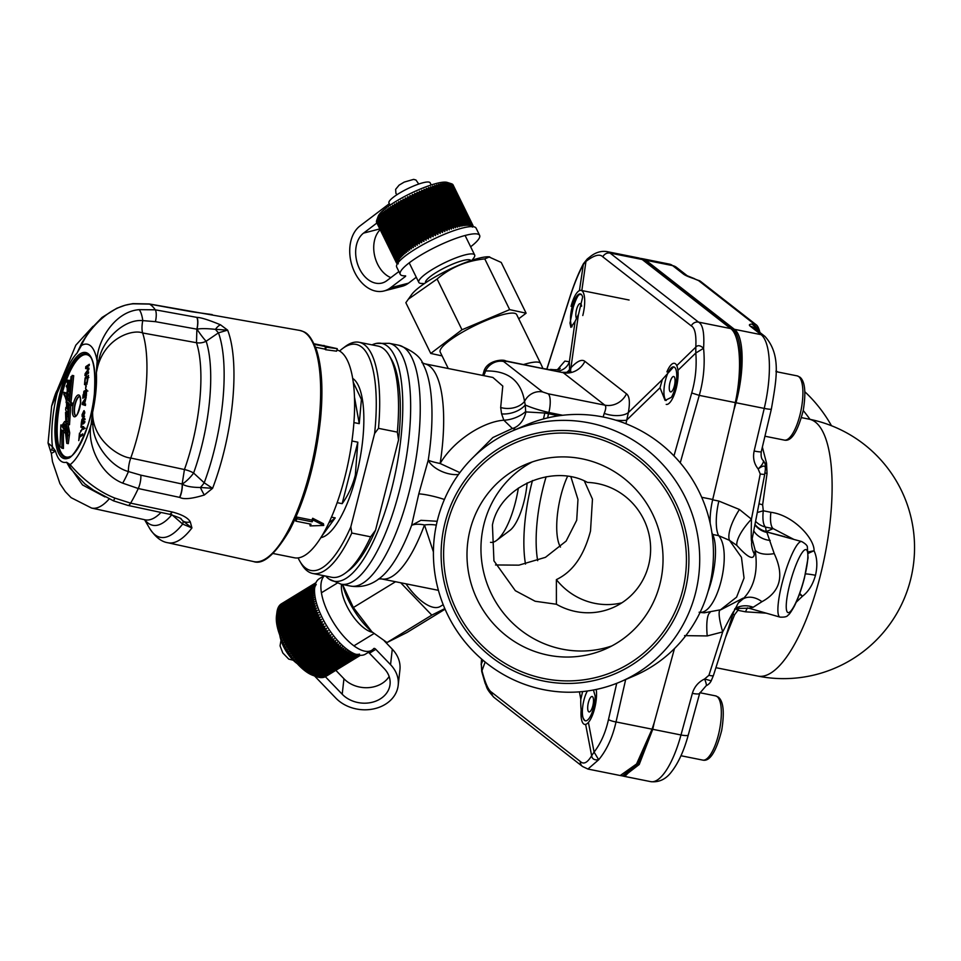 <?xml version="1.0" encoding="UTF-8"?>
<svg xmlns="http://www.w3.org/2000/svg" width="961" height="961" viewBox="0 0 961 961"><rect width="100%" height="100%" fill="white"/><g stroke="black" fill="none" stroke-linecap="round" stroke-linejoin="round"><path stroke-width="1.44" d="M700.617 281.417L693.842 278.63L698.203 280.312L753.652 323.593A6.547 6.126 -52 0 1 756.079 324.71A6.547 6.126 -52 0 1 756.091 324.71L700.629 281.429A6.547 6.126 128 0 0 700.617 281.417A6.547 6.126 128 0 0 698.203 280.312M758.337 331.245A10.475 9.178 -91.7 0 0 752.091 324.097L753.652 323.593M764.98 472.86A20.962 11.136 -173.8 0 0 767.046 473.545L762.638 504.789L763.286 510.771A20.962 6.727 -78.7 0 0 765.581 527.096L766.229 531.805L784.657 536.682M764.728 463.034A20.962 10.931 168.6 0 0 766.542 463.226L767.046 473.545M762.361 447.081L766.542 463.226M755.574 521.342A20.962 20.71 -177.9 0 0 765.581 527.096L773.161 528.61A20.962 6.727 101.3 0 1 770.866 512.297C793.293 515.132 814.544 538.568 814.063 550.761C817.186 557.572 817.667 565.753 815.481 575.291C812.838 584.684 808.501 591.652 802.471 596.228L796.225 602.211M766.193 613.154L745.508 611.821L737.916 610.307L734.624 614.692L725.615 637.155M757.292 512.477A20.962 1.345 161.7 0 0 763.286 510.771L770.866 512.297M752.151 538.905L755.214 550.365L754.301 553.992C753.652 560.527 747.826 557.656 736.823 545.404L729.459 540.322L718.636 535.649C733.147 552.143 716.93 615.761 699.115 612.229M762.938 460.259A10.475 3.339 140 0 1 763.118 460.427A10.475 3.339 140 0 1 758.157 468.932L760.235 474.001L751.442 519.168C751.009 539.998 751.298 546.232 752.319 537.836L751.598 542.929A32.746 26.608 -178.8 0 0 751.598 542.929A32.746 26.608 -178.8 0 0 754.301 553.992M754.962 524.442A20.962 20.613 159.7 0 0 766.289 531.577L773.161 528.61L793.474 539.205M808.165 551.962A20.962 1.958 171.3 0 1 814.063 550.761A20.962 3.219 160.1 0 0 808.225 553.392M754.89 524.814A20.962 20.385 162.2 0 0 766.902 532.454L766.361 531.877A20.962 20.625 157.1 0 1 754.938 524.574A20.962 20.589 158.7 0 0 766.229 531.805A20.962 12.085 -81.4 0 0 766.361 531.877L801.69 541.56C805.738 543.866 807.636 545.824 807.384 547.446L808.057 557.933L804.489 577.813C801.558 589.129 798.123 598.691 794.182 606.487C790.927 612.181 788.861 615.064 787.972 615.16C787.275 616.674 784.632 617.334 780.044 617.118A39.305 7.436 106 0 1 782.134 583.111A39.305 7.436 -74 0 1 801.69 541.56M799.72 593.454L802.471 596.228A20.962 3.856 37.6 0 0 799.396 594.342M747.49 607.845A20.962 6.727 -78.7 0 0 745.508 611.821M766.902 532.454L774.206 553.596A20.962 11.076 165.6 0 1 755.214 550.365C758.253 571.615 754.109 587.868 742.793 599.135L738.252 603.027A32.746 30.944 -142 0 1 738.252 603.015A32.746 30.944 -142 0 1 743.033 598.186L742.793 599.135A20.962 15.22 -129.4 0 1 761.953 601.682L753.16 607.28L748.871 608.193L780.044 617.118M738.216 603.076A32.746 30.944 -142 0 1 738.252 603.027L733.579 612.085L713.422 675.511A6.547 1.213 17.6 0 1 708.93 675.283L704.605 678.995L711.212 680.82M735.97 608.902A20.962 6.535 -131.2 0 1 737.916 610.307A20.962 6.727 -78.7 0 1 739.021 607.929M750.253 326.199L761.1 334.668A10.475 9.802 128 0 1 764.98 336.446L754.133 327.977A10.475 9.802 128 0 0 750.253 326.199A20.962 3.159 14.3 0 1 752.091 324.097L759.67 331.473C758.673 327.869 757.484 325.611 756.091 324.71M831.481 425.735A138.072 133.975 -113.4 0 0 804.922 391.836M777.845 372.003A138.072 133.975 -113.4 0 0 776.007 370.994M809.979 419.332A138.072 133.975 -113.4 0 0 803.24 410.551M669.517 264.143L676.52 267.398A10.475 9.802 128 0 0 672.628 265.62A65.504 21.034 101.3 0 0 669.517 264.143L642.765 258.773L645.9 260.251L734.372 329.311C744.018 335.906 744.787 370.357 735.994 402.743A32.746 2.763 -163.8 0 1 735.645 402.647C743.622 370.081 742.108 335.545 732.498 328.986C742.108 335.557 743.622 370.093 735.645 402.647L712.642 499.816L718.852 501.065A32.746 10.523 -78.7 0 0 718.636 535.649L712.69 534.46M642.765 258.773L640.482 258.389L644.026 259.938L732.498 328.986L644.026 259.938L639.089 258.041L606.787 251.566C601.202 250.797 595.868 252.347 590.775 256.227L587.291 258.953L583.039 264.996C578.222 274.137 573.789 285.057 569.753 297.778L547.037 368.736M764.98 336.446C781.665 354.981 776.32 379.907 771.371 409.062L761.28 451.67A10.475 1.069 -166.7 0 1 754.145 451.021C752.703 457.844 754.049 463.815 758.157 468.932C763.298 465.16 765.689 465.196 765.34 469.028M736.823 545.404A32.746 10.703 -45.3 0 1 751.442 519.168L739.441 509.486L718.852 501.065M711.152 680.941A10.475 10.475 0 0 1 706.191 685.71A10.475 1.454 65.3 0 0 704.605 678.995C698.443 681.974 694.359 686.755 692.364 693.361L680.989 734.973A10.475 2.09 15.3 0 0 688.304 734.925C684.004 750.673 678.382 762.998 671.439 771.899C665.841 779.311 658.91 782.566 650.657 781.629A65.504 21.034 -78.7 0 0 680.989 734.973L652.747 729.303L654.249 722.504L652.063 729.171L636.566 763.971L620.241 775.527L622.512 775.911L638.128 763.839L652.399 729.255L674.466 648.567L652.399 729.255L639.81 761.088L625.539 775.683M625.671 679.535L616.025 721.939L652.063 729.171A32.746 5.97 -161.8 0 0 652.399 729.255A32.746 7.063 -167.6 0 0 652.747 729.303L639.221 764.5L623.917 776.272L621.671 775.743M684.556 635.629L707.212 635.942L722.708 631.906C732.414 613.01 735.814 607.076 732.883 614.091M739.441 509.486A32.746 11.015 -56.8 0 0 729.471 540.322L741.46 557.332L744.042 578.054L736.594 597.153L720.161 610.043M751.946 539.95L764.752 474.157A6.547 0.757 -169 0 1 760.235 474.001M764.728 474.061A6.547 0.757 -169 0 1 764.752 474.157L765.533 468.091A10.475 10.475 0 0 0 763.118 460.427C761.388 458.877 760.776 455.958 761.28 451.67M721.026 609.682L743.033 598.186M774.206 553.596C784.56 575.651 780.464 591.688 761.953 601.682M708.93 675.283L722.708 631.906A32.746 5.562 70.1 0 1 719.921 610.139M692.364 693.361A10.475 2.09 15.3 0 0 699.68 693.313L688.304 734.925M707.212 635.942A32.746 7.544 80.6 0 1 710.023 612.613M700.076 612.409L704.233 612.818L721.014 609.682M592.793 705.939A7.856 2.523 -78.7 0 0 592.144 696.509A7.856 2.523 -78.7 0 0 588.396 702.503A7.856 2.523 -78.7 0 0 589.045 711.921A7.856 2.523 -78.7 0 0 592.793 705.939M674.358 385.938A7.856 2.523 -78.7 0 0 673.709 376.508A7.856 2.523 -78.7 0 0 669.961 382.502A7.856 2.523 -78.7 0 0 670.61 391.92A7.856 2.523 -78.7 0 0 674.358 385.938M581.597 306.259A7.856 2.523 -78.7 0 0 580.288 303.604A7.856 2.523 -78.7 0 0 576.552 309.598A7.856 2.523 -78.7 0 0 576.48 318.427M710.215 523.541A32.746 10.523 -78.7 0 1 712.726 499.492L735.645 402.647A32.746 3.868 10.5 0 1 735.297 402.599C742.445 369.889 740.27 335.149 730.648 328.566L642.188 259.506L639.089 258.041M711.921 532.79A32.746 10.523 -78.7 0 0 712.509 534.088A41.263 13.25 101.3 0 1 708.041 591.556M620.241 775.527L587.928 769.052L598.691 759.743L594.09 752.091L591.64 755.742L585.633 724.378M616.722 683.319L608.481 719.537A6.547 1.393 -167.2 0 0 616.025 721.939C612.505 737.483 606.727 750.085 598.691 759.743C594.475 760.355 592.12 759.022 591.64 755.742C587.375 762.83 583.591 764.716 580.276 761.436A6.547 6.126 128 0 0 582.51 766.482M608.481 719.537C605.61 732.534 600.805 743.394 594.09 752.091L588.408 722.42M585.501 720.822L584.901 720.546C581.885 717.411 580.516 710.383 580.78 699.44L582.618 691.572M485.161 662.033L481.713 671.451L481.317 664.075L481.797 670.009C485.113 683.031 488.452 690.491 491.816 692.388A6.547 6.126 128 0 0 494.038 697.422M593.442 690.01L595.183 696.112A17.286 5.55 101.3 0 1 593.61 707.62A17.286 5.55 101.3 0 1 584.552 720.414A17.286 5.55 101.3 0 1 583.94 700.076A17.286 5.55 101.3 0 1 587.375 691.007M482.951 660.207L481.317 664.075L481.665 659.102M676.784 365.6L695.788 347.161L695.812 353.011L703.572 348.29C704.533 333.131 702.851 324.41 698.515 322.115L730.648 328.566A32.746 30.62 -52 0 1 732.498 328.986A32.746 30.62 128 0 1 734.372 329.311L761.1 334.668A65.504 21.034 101.3 0 1 764.235 408.401L754.145 451.021M691.295 325.899L602.835 256.851A6.547 6.126 -52 0 1 610.055 253.067L698.515 322.115A6.547 6.126 -52 0 0 691.295 325.899C694.935 327.857 696.425 334.945 695.788 347.161C697.686 344.903 700.281 345.275 703.572 348.29C705.11 364.111 703.668 379.811 699.26 395.379L680.244 462.818M677.925 370.357L695.812 353.011C696.845 366.658 695.476 379.967 691.716 392.965L673.973 455.898M625.971 423.741L628.35 412.581C630.164 402.431 629.551 396.172 626.488 393.818L584.889 361.336C581.849 358.946 577.201 361.084 570.93 367.763L569.26 371.979M666.225 400.497A17.286 5.55 101.3 0 1 665.505 380.075A17.286 5.55 101.3 0 1 674.562 367.282A17.286 5.55 101.3 0 1 675.175 387.631A17.286 5.55 101.3 0 1 671.331 397.373L665.096 400.437L660.027 387.739L662.345 379.451L673.613 366.874M709.206 587.303A136.57 132.51 66.6 0 1 634.44 675.751L620.71 681.673A136.57 132.51 -113.4 0 0 695.476 593.225A136.57 132.51 66.6 0 0 652.603 454.517A136.57 132.51 66.6 0 0 512.405 430.936L526.135 425.002A136.57 132.51 66.6 0 1 666.333 448.583A136.57 132.51 66.6 0 1 709.206 587.303M512.405 430.936A136.57 132.51 66.6 0 0 437.651 519.384A136.57 132.51 -113.4 0 0 480.524 658.093A136.57 132.51 -113.4 0 0 620.71 681.673M516.009 429.387L512.381 428.474L492.873 437.531L473.365 457.148M436.318 525.114A20.962 10.571 177.5 0 0 424.474 524.958L433.411 551.914M558.821 415.777L544.851 413.026L525.895 411.921A19.652 14.535 -76.7 0 1 512.381 428.474L503.84 420.209C483.395 421.603 453.808 440.258 440.138 463.502L459.851 472.62M525.895 411.921L525.679 411.512A19.652 9.79 -19.7 0 1 503.84 420.209L501.606 413.903L500.681 407.524L502.783 386.07L492.909 377.469L424.546 363.763A109.71 35.233 101.3 0 1 440.138 463.502A20.962 2.715 -171.2 0 1 428.234 460.199L418.792 493.858L411.632 525.319L420.918 520.309L437.183 521.282M569.753 297.778A6.547 1.213 -162.2 0 1 569.717 297.526C574.197 283.627 578.774 272.335 583.459 263.686L579.423 290.63M602.835 256.851C599.796 253.62 594.162 255.145 585.946 261.428L581.813 290.702M694.635 278.738A10.475 4.276 108.2 0 0 694.563 278.714L687.211 275.747A10.475 9.802 128 0 0 683.475 274.077L672.628 265.62L645.9 260.251A32.746 30.62 128 0 0 644.026 259.938A32.746 30.62 -52 0 0 642.188 259.506L610.055 253.067L606.787 251.566M572.023 326.764A17.286 5.55 101.3 0 1 572.083 307.172A17.286 5.55 101.3 0 1 582.654 297.021L578.606 314.079L575.074 321.442L570.87 327.365L569.993 323.04L573.224 307.4C575.219 301.081 577.093 296.865 578.846 294.739L581.297 294.354M662.213 379.739L628.35 412.581A19.652 9.97 11.4 0 1 604.217 413.398C606.019 408.978 606.223 406.239 604.841 405.158L563.23 372.688L505.774 360.952C503.348 358.97 486.29 360.267 483.731 372.111L482.734 375.427L483.731 372.099M603.136 417.002L604.217 413.398M525.679 411.512L525.247 404.965C530.904 407.572 538.785 410.083 548.875 412.509L548.539 413.71A19.652 6.307 -78.7 0 0 547.686 417.879M458.505 474.482A20.962 10.823 21.2 0 1 428.234 460.199A116.257 37.335 -78.7 0 0 423.296 364.7C421.038 357.156 412.894 350.669 398.851 345.251A122.804 39.449 -78.7 0 1 409.05 492.464A122.804 39.449 101.3 0 1 350.561 586.078C365.697 588.432 375.547 581.681 380.616 577.549A116.257 37.335 101.3 0 0 411.632 525.319A20.962 8.745 20.3 0 1 424.474 524.958A109.71 35.233 101.3 0 1 381.397 578.894L438.408 590.33M372.039 344.879A121.278 38.957 101.3 0 1 376.195 343.437A121.278 38.957 101.3 0 1 391.74 488.753A121.278 38.957 101.3 0 1 328.962 579.015A121.278 38.957 101.3 0 1 325.683 576.071M495.516 564.96L518.928 565.152L545.464 557.332L566.137 541.079L576.708 520.237L577.969 499.48L570.918 476.92M584.348 480.993L592.469 499.179L590.51 531.013C582.09 562.786 567.627 574.113 556.383 579.627L556.407 604.253L535.145 601.25L515.324 590.691L493.942 560.852L492.428 525.006C500.068 485.413 554.113 463.646 587.459 482.422A65.504 63.558 -113.4 0 1 602.763 484.837A65.504 63.558 66.6 0 1 650.405 543.614A65.504 63.558 66.6 0 1 612.734 607.712A65.504 63.558 66.6 0 1 570.774 610.331A65.504 63.558 -113.4 0 1 556.407 604.253M556.383 579.627A65.504 63.558 -113.4 0 0 589.754 602.127A65.504 63.558 66.6 0 0 621.887 602.811M544.443 368.712L549.512 369.709M557.512 369.601L564.864 361.084L569.38 361.756L569.573 369.757A13.754 10.331 -178.9 0 1 566.93 372.496M557.116 371.246A13.754 13.142 159.7 0 0 569.38 361.756L575.074 321.442M578.462 314.379L570.93 367.763A19.652 12.481 -138.5 0 1 569.861 371.775M501.606 413.903A19.652 11.808 -15 0 0 525.247 404.965L524.562 401.422C521.018 380.652 508.009 370.49 485.521 370.958L483.767 372.592A19.652 17.154 -151.3 0 1 482.866 375.451M584.889 361.336A19.652 18.367 -52 0 1 563.23 372.688L506.555 361.324L503.576 361.468A16.373 15.304 128 0 0 485.521 370.958A19.652 16.253 -123.5 0 1 483.623 375.607M503.576 361.468L542.617 391.944A16.373 15.304 128 0 0 524.562 401.422A19.652 14.487 0.1 0 1 500.681 407.524M566.401 372.544A13.754 10.367 -179.1 0 0 569.597 369.396M560.467 547.073A45.852 14.727 101.3 0 1 560.9 495.564A45.852 14.727 -78.7 0 1 567.543 476.368M611.749 645.972A100.545 97.554 66.6 0 1 554.437 647.258A100.545 97.554 -113.4 0 1 481.677 560.924A100.545 97.554 -113.4 0 1 532.25 461.941M589.561 460.655A100.545 97.554 -113.4 0 0 525.15 464.68A100.545 97.554 -113.4 0 0 467.322 563.062A100.545 97.554 -113.4 0 0 540.466 653.288A100.545 97.554 -113.4 0 0 604.889 649.276A100.545 97.554 -113.4 0 0 662.706 550.881A100.545 97.554 -113.4 0 0 589.561 460.655M447.478 523.313A124.51 120.81 -113.4 0 0 534.616 676.256A124.51 120.81 -113.4 0 0 682.55 590.643A124.51 120.81 66.6 0 0 595.424 437.699A124.51 120.81 66.6 0 0 447.478 523.313M571.062 306.367A20.962 6.727 101.3 0 1 581.045 290.39A20.962 6.727 101.3 0 1 582.786 315.52M666.898 371.895A20.962 6.727 101.3 0 1 674.454 363.306A20.962 6.727 101.3 0 1 676.196 388.424A20.962 6.727 -78.7 0 1 666.213 404.401M596.24 689.457A20.962 6.727 101.3 0 1 594.631 708.425A20.962 6.727 -78.7 0 1 584.648 724.402L585.669 724.606M581.153 709.735A20.962 6.727 -78.7 0 0 584.648 724.402M596.048 435.249A127.068 123.296 -113.4 0 0 514.628 440.318A127.068 123.296 -113.4 0 0 441.543 564.672A127.068 123.296 -113.4 0 0 533.992 678.694A127.068 123.296 -113.4 0 0 615.4 673.625A127.068 123.296 -113.4 0 0 688.484 549.272A127.068 123.296 -113.4 0 0 596.048 435.249M339.593 351.029A115.272 37.023 101.3 0 1 342.5 348.603A115.272 37.023 101.3 0 1 374.61 433.519L350.813 526.88A115.272 37.023 -78.7 0 1 299.856 561.26L301.526 564.107A117.903 37.863 -78.7 0 0 312.745 573.477A117.903 37.863 -78.7 0 0 351.798 533.031L350.813 526.88M298.114 557.897A115.272 37.023 -78.7 0 0 299.856 561.26M352.723 378.418A81.877 26.295 101.3 0 1 356.387 475.263A81.877 26.295 -78.7 0 1 320.782 537.679M337.119 502.651L342.164 503.66C348.17 495.383 352.567 485.846 355.342 475.058L357.828 442.18L351.954 441.003M353.936 422.588L359.246 423.645L361.408 399.464L353.312 382.37M359.246 423.645L354.525 397.373M321.382 536.718L335.221 517.883L331.437 517.126M527.145 482.878A39.305 12.625 101.3 0 1 523.901 501.954A39.305 12.625 -78.7 0 1 509.835 530.46L496.645 540.382A52.399 16.83 -78.7 0 0 515.396 502.375A52.399 16.83 101.3 0 0 518.363 488.044M490.53 542.328A52.399 16.83 -78.7 0 0 496.645 540.382M342.5 348.603L345.143 346.621A117.903 37.863 101.3 0 1 359.102 342.284L377.961 346.068A117.903 37.863 101.3 0 1 389.181 355.45L391.259 359.006A114.623 36.818 101.3 0 1 398.551 439.898L375.523 530.256A114.623 36.818 101.3 0 1 348.867 570.45L345.564 572.936A117.903 37.863 101.3 0 1 331.605 577.261L312.745 573.477M351.798 533.031L370.658 536.815L375.523 530.256M374.61 433.519L378.49 428.342L397.337 432.126L398.551 439.898M370.658 536.815A117.903 37.863 101.3 0 1 345.564 572.936M389.181 355.45A117.903 37.863 101.3 0 1 397.337 432.126M359.102 342.284A117.903 37.863 101.3 0 1 378.49 428.342M342.164 503.66L357.828 442.18M328.746 523.048L335.221 517.883M273.116 553.512L294.39 557.776A106.106 34.079 -78.7 0 0 346.897 468.716A106.106 34.079 -78.7 0 0 341.155 352.086A106.106 34.079 101.3 0 0 336.927 349.9M323.833 345.72L337.239 348.663L336.602 351.173L325.563 349.708L326.199 347.197A108.725 34.92 101.3 0 0 325.527 346.597L314.367 344.362M315.568 347.233L324.89 349.107A106.106 34.079 101.3 0 1 325.563 349.708M323.749 525.451L323.425 523.709L312.697 518.267A106.106 34.079 101.3 0 1 311.844 520.081L296.637 517.03A106.106 34.079 101.3 0 1 295.483 519.384L295.796 521.138L311.004 524.189A108.725 34.92 101.3 0 1 310.139 525.919L323.749 525.451L313.01 520.009A108.725 34.92 101.3 0 1 312.157 521.823L296.949 518.784A108.725 34.92 101.3 0 1 295.796 521.138M309.922 523.973A106.106 34.079 101.3 0 1 309.814 524.165L310.139 525.919M324.89 349.107L325.527 346.597M337.239 348.663L326.199 347.197M323.905 345.407A108.725 34.92 101.3 0 1 324.614 345.888L314.091 343.774M296.637 517.03L296.949 518.784M311.844 520.081L312.157 521.823M312.697 518.267L313.01 520.009M190.746 311.508A10.475 3.424 100.2 0 1 190.855 311.52A10.475 3.424 100.2 0 1 191.263 311.676L212.213 314.607M87.535 333.575L76.976 353.192L81.817 342.885A10.475 7.388 31 0 0 81.493 345.455C86.202 332.77 107.8 305.658 133.351 303.808A10.475 1.97 82.3 0 0 132.906 303.628L149.171 303.94L299.856 330.44A117.867 37.851 -78.7 0 1 319.34 417.711A117.867 37.851 -78.7 0 1 253.512 561.56L167.755 542.725A116.245 37.335 -78.7 0 0 191.924 527.949L190.302 521.895C188.056 517.847 182.025 514.543 172.211 511.985L130.636 503.144L114.876 498.098C90.418 488.5 73.288 468.427 70.165 464.607L66.597 462.265L82.55 484.957L104.989 496.921M92.857 424.077A10.475 2.042 -172.5 0 0 91.103 424.462L92.604 412.413L92.857 424.077C92.412 442.024 109.698 466.433 128.414 471.563L140.823 475.154L182.146 484.02L184.44 469.545A98.25 31.557 -78.7 0 0 196.5 342.717A13.106 10.799 -18.2 0 0 206.147 341.239L218.459 332.83L227.637 330.14L220.525 324.83C208.897 319.989 201.029 317.502 196.921 317.382L155.262 309.814L139.177 309.658C113.71 311.604 96.448 343.077 97.121 361.18L96.376 372.724C102.118 337.948 132.954 328.842 142.648 332.974A97.241 31.232 101.3 0 1 130.756 458.037L184.44 469.545A13.106 5.201 -160.2 0 1 193.605 473.016M84.964 483.96L69.913 468.067A10.475 9.862 -60 0 1 70.165 464.607A62.573 20.097 101.3 0 0 91.103 424.462C87.019 442.108 98.322 473.317 122.672 483.143L138.264 488.524L179.587 497.378A10.475 3.243 102.1 0 0 182.146 484.02L182.266 484.044A10.475 3.183 101.6 0 1 179.803 497.426C183.779 499.624 191.96 498.807 204.345 494.987L212.597 488.32A116.245 37.335 -78.7 0 0 232.67 400.845A116.245 37.335 101.3 0 0 227.637 330.14L215.456 329.347A10.475 4.312 -62.3 0 1 220.525 324.83M171.875 514.7L182.662 524.069L191.924 527.949L182.95 520.946A10.475 7.868 -35.4 0 0 190.302 521.895M193.605 473.028A102.082 32.782 101.3 0 0 206.147 341.239A13.106 1.441 54.9 0 1 196.993 329.191C200.573 328.398 206.723 328.446 215.456 329.347A13.106 1.466 55.2 0 0 218.459 332.83A112.413 36.11 101.3 0 1 204.2 482.794A13.106 3.46 133.6 0 1 200.405 487.491C191.659 487.419 185.605 486.266 182.266 484.044A13.106 3.508 133.8 0 0 193.605 473.028L204.2 482.794L212.597 488.32L200.405 487.491A10.475 1.574 64 0 0 204.345 494.987M209.066 314.127A10.475 9.454 95.7 0 1 210.051 314.283M190.65 311.484A10.475 3.327 100.3 0 1 191.047 311.64L191.263 311.676M133.351 303.808L149.568 304.096L191.047 311.64M69.913 468.067L66.597 462.265C61.564 463.418 57.864 459.694 55.486 451.093L52.459 446.793L48.05 443.045L51.642 406.083L62.093 381.721L57.84 388.857A10.475 5.862 24.6 0 0 57.78 390.923A62.573 20.097 101.3 0 0 52.459 446.793A10.475 9.43 -33.2 0 0 52.026 450.06L50.14 449.796L51.341 453.424L55.486 451.093L52.026 450.06M57.84 388.857L62.093 381.721A57.948 18.607 -78.7 0 1 76.976 353.192L81.493 345.455A62.573 20.097 101.3 0 1 97.121 361.18A10.475 4.012 -176.7 0 1 98.947 360.111L96.376 372.724C96.977 384.712 95.716 397.938 92.604 412.413C92.34 441.003 120.666 457.496 130.756 458.037A13.106 4.048 102.1 0 0 128.414 471.563A10.475 1.009 116.8 0 1 122.672 483.143M65.564 429.747L63.955 427.501L65.42 424.354M67.702 436.294L67.618 435.081M67.714 432.81L67.51 430.636M83.871 423.152L81.889 422.912L82.874 419.248L83.547 419.26L83.295 422.011L81.337 422.792L81.144 424.978L84.724 422.588L84.844 421.362L83.583 422.203L83.919 418.167L82.982 418.035L81.913 419.489L81.337 422.792M82.874 419.248L84.136 419.368M83.343 412.233L82.994 415.873L82.442 414.503L83.703 412.305M83.919 416.065L82.478 415.608M84.196 403.692L82.802 403.32L84.472 400.893L84.616 403.776L86.202 397.109L82.346 402.887L82.202 404.449L85.409 405.506L85.553 404.028L84.616 403.788M85.997 394.863L84.844 395.632L85.853 390.707L86.418 394.947M85.853 390.707L86.766 391.043M83.367 396.629L84.28 392.172L84.388 395.944L83.367 396.629L84.796 396.917M84.28 392.172L85.121 392.773M86.958 377.084L87.163 379.391L87.583 378.117L86.946 382.034L85.841 383.571L84.904 383.427L85.337 378.766L86.394 377.277L88.028 377.577M86.73 383.751L84.904 383.427M63.438 430.324L63.426 448.487L61.912 448.186L61.924 430.023L65.576 433.519L66.777 443.357L68.135 431.957L66.201 423.284L67.174 411.56L67.847 412.269L67.991 410.263L66.537 406.275L67.714 407.524L67.847 402.359L68.868 403.404L67.979 424.438L69.324 403.92L70.621 405.35L70.85 402.863L69.516 401.698L72.183 375.403L71.378 378.045L71.018 376.592L68.976 401.109L66.79 398.971L66.898 396.917L67.75 398.407L67.474 387.427L68.591 390.634L68.988 385.745L68.147 386.07L67.919 381.757L69.216 384.941L69.456 380.304L67.919 381.061C66.513 380.628 66.417 380.916 67.63 381.913L67.246 386.514C65.961 385.938 65.937 386.322 67.162 387.643L67.27 390.911L68.784 391.223M66.201 423.284L67.738 423.501M68.075 424.45L69.709 432.967L68.303 443.658L66.777 443.357M68.243 407.62L68.555 408.509M70.85 404.221L69.504 424.738L67.979 424.438M70.621 405.35L72.147 405.65L72.363 403.176L69.516 401.698M72.183 375.403L73.709 375.703L71.03 402.01M69.048 400.004L68.351 398.527M69.444 390.803L69.624 392.304M69.636 385.025L69.66 385.878M67.63 391.247C66.333 392.52 66.345 392.977 67.678 392.641L68.087 396.148L66.862 393.782L68.375 394.082L68.627 395.019M66.862 393.782L66.417 398.539L63.678 392.28L65.204 392.593L66.693 394.49M63.678 392.28L66.309 400.473L66.129 402.575L66.609 403.043L66.765 400.965L67.787 405.001L66.597 403.704L66.573 408.257L65.853 407.464L65.636 409.746L67.474 414.335L65.552 412.449L67.39 413.11M79.463 433.159L78.754 440.618L79.499 437.255L82.586 435.189L82.706 433.867L79.631 435.922L79.883 433.243M84.244 428.017L83.643 426.732L81.048 425.915L80.928 427.189L82.802 427.609L80.46 432.102L83.319 427.861L83.703 429.327L84.244 428.017M83.319 427.861L84.232 428.15M83.919 418.167L82.982 418.035L83.955 418.239M83.847 410.767L82.045 414.744L82.19 416.774L83.114 416.99L84.76 413.026L84.148 410.659L84.364 413.278L83.391 415.657L83.847 410.767M83.139 416.966L82.19 416.774L83.114 416.99M83.126 394.635L82.79 398.25L86.322 395.896L86.646 389.625L85.997 389.373L84.952 391.668L84.34 390.887L83.835 391.559L83.547 394.719M85.301 391.74L84.796 390.983M85.865 385.661L85.577 388.737L86.298 385.745M88.508 375.391L87.787 376.34L86.526 375.943L85.085 378.057L84.496 384.568L85.745 384.88L87.175 382.778L88.508 375.391M85.817 384.832L84.496 384.568L85.745 384.88M85.613 368.543L88.328 369.144L85.121 373.697L84.94 375.607L88.472 373.24L88.604 371.919L85.721 373.841L88.844 369.42L88.965 368.087L86.322 367.522L89.205 365.6L89.325 364.279L85.793 366.634L85.613 368.543L88.856 369.228M75.871 415.717A9.826 3.159 101.3 0 1 74.526 408.545A9.826 3.159 101.3 0 1 79.715 396.533M66.645 419.272L66.153 415.584L66.645 419.272M65.552 412.449L65.889 422.708L64.579 421.531L61.672 426.035L60.867 424.942L59.99 446.445L61.912 448.186M68.555 393.89L67.042 393.59L67.678 392.641M67.246 386.514C65.961 385.938 65.937 386.322 67.162 387.643L68.087 387.98M67.919 381.061C66.513 380.628 66.417 380.916 67.63 381.913C66.417 380.916 66.513 380.628 67.919 381.061M65.684 397.734L63.762 394.214L65.6 397.794M68.423 387.295L68.82 389.241L68.327 387.223M68.712 381.589L69.372 383.679L68.808 381.517M62.429 427.189L64.615 423.885L65.792 424.75L65.54 431.525L62.429 427.189L63.955 427.501M66.081 434.096C67.342 434.792 67.33 434.18 66.033 432.258L66.153 425.303L67.594 431.321L66.91 439.405L66.081 434.096L68.543 435.273M61.888 425.146L60.867 424.942M67.606 403.248L66.609 403.043M69.36 391.968L67.847 391.656M68.303 399.283L66.79 398.971M71.775 376.748L71.018 376.592M72.363 403.176L70.85 402.863M68.087 416.569L67.27 416.401M67.823 421.579L66.441 421.302M67.546 432.57L66.033 432.258M79.631 435.922L81.06 436.21M82.85 426.492L82.754 427.561L84.256 427.885L82.802 427.609M83.163 423.164L83.379 423.921M84.808 418.407L83.739 419.849M83.871 415.104L84.015 417.146M84.124 403.68L84.015 404.809L85.433 405.278M86.25 395.92L84.844 395.632M88.136 376.472L87.523 377.192M87.547 367.787L87.439 368.904M80.592 430.792L81.253 430.924M80.928 427.189L82.754 427.561M83.403 427.873L84.244 428.041M81.253 423.753L82.574 424.017M81.553 423.561L82.874 423.825M83.583 422.203L84.736 422.444M83.391 415.657L84.051 415.801M84.027 411.873L84.796 412.029M82.202 404.449L84.015 404.809M82.346 402.887L82.994 403.019M84.388 395.944L85.829 396.22M85.121 373.697L87.163 374.129M85.793 366.634L87.223 366.922M169.34 514.219A10.475 3.303 -77.6 0 0 169.4 514.231A10.475 3.303 -77.6 0 0 172.211 511.985M167.755 542.725C161.304 541.74 155.274 536.971 149.64 528.382A112.413 36.11 101.3 0 0 182.662 524.069A13.106 4.084 130.2 0 0 182.95 520.946L181.016 519.036C182.302 518.868 178.434 517.27 169.4 514.231L169.268 514.207A10.475 3.231 -78 0 0 171.995 511.937M84.676 483.731L93.541 490.182L113.494 500.849L114.876 498.098M196.921 317.382A10.475 3.243 -79.5 0 1 196.993 329.191L196.873 329.167A10.475 3.339 -79.7 0 0 196.705 317.334M139.177 309.658A10.475 2.943 -99.5 0 1 142.769 320.614A13.106 4.168 100.2 0 0 142.648 332.974L196.5 342.717L196.873 329.167L155.418 321.659L142.769 320.614C123.741 318.788 102.07 340.53 98.947 360.123M81.817 342.885L90.875 328.986L102.058 317.43L116.774 308.277L125.182 305.226L132.906 303.628M372.58 632.302A31.112 12.865 58.5 0 1 349.456 610.836A31.112 12.865 -121.5 0 1 341.563 584.276M371.799 631.641L353.36 607.532L342.536 584.468A45.852 18.956 -121.5 0 0 352.747 608.229A45.852 18.956 58.5 0 0 371.799 631.641A45.852 18.956 58.5 0 0 372.123 631.918M372.496 632.23L386.995 642.537L406.887 632.542L445.063 609.19M353.36 607.532L395.536 581.729M400.713 582.774L431.801 615.124L444.811 608.589M386.995 642.537L431.801 615.124M405.974 583.82A42.572 17.598 58.5 0 0 440.282 606.451L443.189 604.673M351.486 654.633L351.678 652.975L350.741 654.333A42.572 17.598 58.5 0 1 349.96 653.973L350.188 652.303L349.203 653.6A42.572 17.598 58.5 0 1 348.399 653.18L348.663 651.486L347.618 652.735A42.572 17.598 58.5 0 1 346.801 652.231L347.101 650.549L346.008 651.726A42.572 17.598 58.5 0 1 345.167 651.162L345.504 649.468L344.362 650.585A42.572 17.598 58.5 0 1 343.521 649.96L343.894 648.267L342.705 649.324A42.572 17.598 58.5 0 1 341.852 648.639L342.26 646.945L341.023 647.942A42.572 17.598 58.5 0 1 340.17 647.185L340.626 645.516L339.341 646.441A42.572 17.598 58.5 0 1 338.488 645.624L338.981 643.966L337.659 644.819A42.572 17.598 58.5 0 1 336.806 643.966L337.347 642.32L335.978 643.101A42.572 17.598 58.5 0 1 335.125 642.188L335.725 640.579L334.32 641.287A42.572 17.598 58.5 0 1 333.467 640.326L334.116 638.741L332.674 639.389A42.572 17.598 58.5 0 1 331.833 638.38L332.542 636.831L331.052 637.395A42.572 17.598 58.5 0 1 330.236 636.35L330.98 634.837L329.467 635.329A42.572 17.598 58.5 0 1 328.662 634.26L329.467 632.782L327.917 633.203A42.572 17.598 58.5 0 1 327.136 632.098L327.989 630.656L326.404 631.017A42.572 17.598 58.5 0 1 325.659 629.875L326.56 628.494L324.95 628.77A42.572 17.598 58.5 0 1 324.229 627.617L325.19 626.284L323.557 626.5A42.572 17.598 58.5 0 1 322.872 625.323L323.869 624.037L322.223 624.182L286.606 645.972L287.255 647.101A42.572 17.598 58.5 0 0 287.94 648.279L288.624 649.396A42.572 17.598 58.5 0 0 289.345 650.561L290.042 651.666A42.572 17.598 58.5 0 0 290.799 652.795L291.531 653.876A42.572 17.598 58.5 0 0 292.3 654.994L293.057 656.039A42.572 17.598 58.5 0 0 293.85 657.12L294.619 658.141A42.572 17.598 58.5 0 0 295.435 659.186L296.228 660.171A42.572 17.598 58.5 0 0 297.057 661.168L297.862 662.117A42.572 17.598 58.5 0 0 298.703 663.078L299.52 663.979A42.572 17.598 58.5 0 0 300.373 664.892L301.189 665.745A42.572 17.598 58.5 0 0 302.042 666.61L302.871 667.414A42.572 17.598 58.5 0 0 303.724 668.219L304.553 668.976A42.572 17.598 58.5 0 0 305.418 669.721L306.235 670.418A42.572 17.598 58.5 0 0 307.088 671.114L307.904 671.751A42.572 17.598 58.5 0 0 308.745 672.376L309.562 672.952A42.572 17.598 58.5 0 0 310.391 673.517L311.184 674.021A42.572 17.598 58.5 0 0 312.013 674.514L312.781 674.958A42.572 17.598 58.5 0 0 313.586 675.391L314.355 675.763A42.572 17.598 58.5 0 0 315.136 676.112L315.869 676.424A42.572 17.598 58.5 0 0 316.577 676.688A42.572 17.598 58.5 0 0 316.625 676.7L352.243 654.922A42.572 17.598 58.5 0 1 351.486 654.633L315.869 676.424M323.869 624.037L286.486 646.909M315.965 582.678L281.357 603.856A42.572 17.598 58.5 0 0 280.888 604.169L280.864 604.265M315.953 582.714L280.888 604.169M315.869 582.895A42.572 17.598 58.5 0 0 315.652 583.111L279.975 605.094M315.905 582.822L280.456 604.505A42.572 17.598 58.5 0 0 280.035 604.889M279.279 605.754A42.572 17.598 58.5 0 1 279.651 605.298L315.268 583.519A42.572 17.598 58.5 0 0 314.896 583.976L279.207 606.067M278.618 606.751A42.572 17.598 58.5 0 1 278.942 606.235L314.559 584.444A42.572 17.598 58.5 0 0 314.235 584.973L278.534 607.172M278.053 607.893A42.572 17.598 58.5 0 1 278.33 607.292L313.947 585.513A42.572 17.598 58.5 0 0 313.67 586.102L277.957 608.397M277.597 609.142A42.572 17.598 58.5 0 1 277.813 608.493L313.43 586.703A42.572 17.598 58.5 0 0 313.202 587.363L277.597 609.142L277.309 610.836M277.236 610.523A42.572 17.598 58.5 0 1 277.405 609.803L313.022 588.024A42.572 17.598 58.5 0 0 312.842 588.745L277.236 610.523L276.984 612.205M276.552 615.292A39.305 16.241 58.5 0 0 276.492 615.689L276.984 611.965A42.572 17.598 58.5 0 1 277.092 611.244L312.709 589.465A42.572 17.598 58.5 0 0 312.589 590.234L276.972 612.025L276.756 613.695L276.888 612.794A42.572 17.598 58.5 0 0 276.828 613.635L276.792 614.463A42.572 17.598 58.5 0 0 276.78 615.34L276.804 616.217A42.572 17.598 58.5 0 0 276.84 617.154L276.912 618.079A42.572 17.598 58.5 0 0 277.008 619.064L277.128 620.025A42.572 17.598 58.5 0 0 277.285 621.046L277.453 622.043A42.572 17.598 58.5 0 0 277.657 623.1L277.885 624.145A42.572 17.598 58.5 0 0 278.137 625.239L278.402 626.296A42.572 17.598 58.5 0 0 278.714 627.425L279.038 628.506A42.572 17.598 58.5 0 0 279.387 629.659L279.759 630.764A42.572 17.598 58.5 0 0 280.168 631.942L280.576 633.059A42.572 17.598 58.5 0 0 281.032 634.248L281.489 635.389A42.572 17.598 58.5 0 0 281.981 636.578L282.486 637.732A42.572 17.598 58.5 0 0 283.027 638.933L283.555 640.086A42.572 17.598 58.5 0 0 284.144 641.287L284.72 642.441A42.572 17.598 58.5 0 0 285.333 643.63L285.946 644.783A42.572 17.598 58.5 0 0 286.606 645.972M276.888 612.794L312.505 591.015A42.572 17.598 58.5 0 0 312.445 591.844L276.828 613.635M276.792 614.463L312.409 592.673A42.572 17.598 58.5 0 0 312.397 593.562L276.78 615.34M276.804 616.217L312.409 594.439A42.572 17.598 58.5 0 0 312.457 595.376L276.84 617.154M276.912 618.079L312.529 596.288A42.572 17.598 58.5 0 0 312.625 597.274L277.008 619.064M277.128 620.025L312.745 598.235A42.572 17.598 58.5 0 0 312.902 599.256L277.285 621.046M277.453 622.043L313.07 600.265A42.572 17.598 58.5 0 0 313.274 601.322L277.657 623.1M277.885 624.145L313.49 602.355A42.572 17.598 58.5 0 0 313.754 603.448L278.137 625.239M278.402 626.296L314.019 604.517A42.572 17.598 58.5 0 0 314.331 605.634L278.714 627.425M279.038 628.506L314.643 606.727A42.572 17.598 58.5 0 0 315.004 607.869L279.387 629.659M279.759 630.764L315.376 608.986A42.572 17.598 58.5 0 0 315.773 610.151L280.168 631.942M280.576 633.059L316.193 611.28A42.572 17.598 58.5 0 0 316.637 612.457L281.032 634.248M281.489 635.389L317.094 613.598A42.572 17.598 58.5 0 0 317.598 614.8L281.981 636.578M282.486 637.732L318.091 615.941A42.572 17.598 58.5 0 0 318.632 617.142L283.027 638.933M283.555 640.086L319.172 618.295A42.572 17.598 58.5 0 0 319.749 619.497L284.144 641.287M284.72 642.441L320.325 620.65A42.572 17.598 58.5 0 0 320.95 621.851L285.333 643.63M285.946 644.783L321.563 622.992A42.572 17.598 58.5 0 0 322.223 624.182M322.872 625.323L287.255 647.101M323.557 626.5L287.94 648.279M324.229 627.617L288.624 649.396M324.95 628.77L289.345 650.561M325.659 629.875L290.042 651.666M326.404 631.017L290.799 652.795M327.136 632.098L291.531 653.876M327.917 633.203L292.3 654.994M328.662 634.26L293.057 656.039M329.467 635.329L293.85 657.12M330.236 636.35L294.619 658.141M331.052 637.395L295.435 659.186M331.833 638.38L296.228 660.171M332.674 639.389L297.057 661.168M333.467 640.326L297.862 662.117M334.32 641.287L298.703 663.078M335.125 642.188L299.52 663.979M335.978 643.101L300.373 664.892M336.806 643.966L301.189 665.745M337.659 644.819L302.042 666.61M338.488 645.624L302.871 667.414M339.341 646.441L303.724 668.219M340.17 647.185L304.553 668.976M341.023 647.942L305.418 669.721M341.852 648.639L306.235 670.418M342.705 649.324L307.088 671.114M343.521 649.96L307.904 671.751M344.362 650.585L308.745 672.376M345.167 651.162L309.562 672.952M346.008 651.726L310.391 673.517M346.801 652.231L311.184 674.021M347.618 652.735L312.013 674.514M348.399 653.18L312.781 674.958M349.203 653.6L313.586 675.391M349.96 653.973L314.355 675.763M350.741 654.333L315.136 676.112M352.963 655.15A42.572 17.598 58.5 0 0 353.684 655.366L318.079 677.145A42.572 17.598 58.5 0 1 317.346 676.94L352.963 655.15L353.131 653.516L352.243 654.922M354.381 655.522A42.572 17.598 58.5 0 0 355.077 655.666L319.46 677.445A42.572 17.598 58.5 0 1 318.764 677.313L354.381 655.522L354.525 653.912L353.684 655.366M355.738 655.75A42.572 17.598 58.5 0 0 356.399 655.81L320.794 677.601A42.572 17.598 58.5 0 1 320.121 677.541L355.738 655.75L355.858 654.165L355.077 655.666M357.024 655.834A42.572 17.598 58.5 0 0 357.66 655.81L322.043 677.601A42.572 17.598 58.5 0 1 321.418 677.613L357.024 655.834L357.132 654.285L356.399 655.81M358.249 655.762A42.572 17.598 58.5 0 0 358.849 655.666L323.232 677.457A42.572 17.598 58.5 0 1 322.632 677.553L358.249 655.762L358.345 654.249L357.66 655.81M359.402 655.546A42.572 17.598 58.5 0 0 359.955 655.378L324.337 677.169A42.572 17.598 58.5 0 1 323.785 677.337L359.402 655.546L359.474 654.069L358.849 655.666M360.267 655.306L324.854 676.964A42.572 17.598 58.5 0 0 325.371 676.724L360.375 655.318L325.839 676.46M314.559 584.444L316.265 584.576L314.896 583.976M313.947 585.513L315.64 585.585L314.235 584.973M313.43 586.703L315.112 586.715L313.67 586.102M313.022 588.024L314.691 587.964L313.202 587.363M312.709 589.465L314.367 589.333L312.842 588.745M312.505 591.015L314.139 590.823L312.589 590.234M318.475 677.037L320.121 677.541M317.142 676.784L318.764 677.313M315.749 676.388L317.346 676.94M276.492 615.689A39.305 16.241 58.5 0 0 276.444 616.097A39.305 16.241 58.5 0 0 287.375 650.489A39.305 16.241 58.5 0 0 313.034 675.427L316.577 676.688M312.409 592.673L314.019 592.42L312.445 591.844M312.409 594.439L314.007 594.102L312.397 593.562M312.529 596.288L314.091 595.892L312.457 595.376M312.745 598.235L314.271 597.766L312.625 597.274M313.07 600.265L314.571 599.712L312.902 599.256M313.49 602.355L314.956 601.742L313.274 601.322M314.019 604.517L315.448 603.82L313.754 603.448M314.643 606.727L316.037 605.959L314.331 605.634M315.376 608.986L316.71 608.157L315.004 607.869M316.193 611.28L317.49 610.379L315.773 610.151M317.094 613.598L318.355 612.637L316.637 612.457M318.091 615.941L319.304 614.908L317.598 614.8M319.172 618.295L320.325 617.202L318.632 617.142M320.325 620.65L321.442 619.485L319.749 619.497M321.563 622.992L322.62 621.767L320.95 621.851M337.347 642.32L299.964 665.192M335.725 640.579L298.342 663.45M334.116 638.741L296.733 661.612M332.542 636.831L295.147 659.69M330.98 634.837L293.598 657.708M329.467 632.782L292.084 655.642M327.989 630.656L290.606 653.528M326.56 628.494L289.177 651.366M325.19 626.284L287.807 649.155M322.62 621.767L285.237 644.639M321.442 619.485L284.06 642.356M320.325 617.202L282.942 640.062M319.304 614.908L281.909 637.78M318.355 612.637L280.96 635.497M317.49 610.379L280.107 633.251M316.71 608.157L279.327 631.017M324.386 575.819A44.206 18.271 58.5 0 0 334.2 623.737A44.206 18.271 58.5 0 0 371.823 650.249A44.206 18.271 58.5 0 0 373.733 648.591A3.279 1.357 -121.5 0 1 373.877 648.471A3.279 1.357 -121.5 0 1 375.799 649.336L369.444 653.216A3.279 1.357 58.5 0 0 368.327 652.387M371.823 650.249L365.456 654.141A44.206 18.271 -121.5 0 1 326.8 625.959A44.206 18.271 -121.5 0 1 319.316 578.714L324.133 575.759M369.444 653.216L384.184 668.568A27.016 21.719 6.4 0 1 390.046 684.412A27.016 21.719 6.4 0 1 371.018 702.539A27.016 21.719 6.4 0 1 342.212 694.238L325.371 676.724M314.559 675.967L335.857 698.13A35.209 28.301 -173.6 0 0 373.397 708.954A35.209 28.301 -173.6 0 0 398.19 685.325A35.209 28.301 -173.6 0 0 390.55 664.676L375.799 649.336M398.19 685.325L399.92 669.841A35.209 28.301 -173.6 0 0 392.28 649.192L384.244 640.831M297.189 663.595A22.92 9.478 -121.5 0 1 279.807 635.197M389.133 676.472A27.016 21.719 6.4 0 1 343.942 678.754L335.857 670.334M409.23 262.87L418.792 282.378A31.112 6.234 153.9 0 1 437.195 266.617A31.112 6.234 -26.1 0 1 474.662 254.977A31.112 6.234 -26.1 0 1 473.821 257.848L472.139 260.167M418.792 282.378A31.112 6.234 153.9 0 0 421.579 283.471L424.438 283.555M470.842 260.587L470.83 260.563A25.214 5.057 -26.1 0 0 440.474 270.005A25.214 5.057 153.9 0 0 425.555 282.774L425.567 282.798M518.724 318.788L526.111 313.19L501.222 262.437L488.644 256.779A45.852 9.19 -26.1 0 0 437.543 275.555A45.852 9.19 153.9 0 0 411.656 294.546L405.854 302.703L430.744 353.444L442.084 355.894M489.654 256.815L484.776 258.893C466.505 260.743 450.601 267.458 437.099 279.014L408.257 299.231M437.099 279.014L461.989 329.767L430.744 353.444M484.776 258.893L509.666 309.634L461.989 329.767M526.111 313.19L509.666 309.634M523.613 364.531A42.572 8.529 -26.1 0 1 540.671 363.546L516.658 314.571A42.572 8.529 -26.1 0 0 465.388 330.5A42.572 8.529 153.9 0 0 440.21 352.062L448.27 368.519M540.671 363.546A42.572 8.529 -26.1 0 1 540.695 363.582L542.917 368.399M396.497 260.671L398.082 261.044L396.653 260.299A42.572 8.529 153.9 0 1 396.857 259.902L398.479 260.299L397.097 259.518A42.572 8.529 153.9 0 1 397.373 259.086L399.007 259.482L397.686 258.665A42.572 8.529 153.9 0 1 398.034 258.209L399.68 258.617L398.407 257.752A42.572 8.529 153.9 0 1 398.839 257.272L400.497 257.692L399.283 256.791A42.572 8.529 153.9 0 1 399.788 256.287L401.458 256.719L400.305 255.782A42.572 8.529 153.9 0 1 400.869 255.254L402.539 255.698L401.446 254.725A42.572 8.529 153.9 0 1 402.082 254.172L403.752 254.641L402.731 253.632A42.572 8.529 153.9 0 1 403.428 253.055L405.098 253.536L404.137 252.491A42.572 8.529 153.9 0 1 404.893 251.89L406.551 252.407L405.662 251.314A42.572 8.529 153.9 0 1 406.479 250.701L408.125 251.241L407.296 250.112A42.572 8.529 153.9 0 1 408.185 249.488L409.794 250.052L409.05 248.887A42.572 8.529 153.9 0 1 409.987 248.262L411.572 248.851L410.9 247.65A42.572 8.529 153.9 0 1 411.885 247.001L413.446 247.626L412.846 246.388A42.572 8.529 153.9 0 1 413.867 245.74L415.404 246.4L414.876 245.127A42.572 8.529 153.9 0 1 415.933 244.466L417.434 245.163L416.978 243.854A42.572 8.529 153.9 0 1 418.083 243.205L419.537 243.926L419.152 242.58A42.572 8.529 153.9 0 1 420.293 241.932L421.699 242.689L421.399 241.307A42.572 8.529 153.9 0 1 422.552 240.67L423.921 241.463L423.681 240.058L403.908 199.732L403.152 199.131L402.779 200.344A42.572 8.529 153.9 0 0 401.614 200.981L400.941 200.356L400.509 201.606A42.572 8.529 153.9 0 0 399.38 202.254L398.767 201.582L398.298 202.867A42.572 8.529 153.9 0 0 397.193 203.516L396.665 202.831L396.16 204.14A42.572 8.529 153.9 0 0 395.091 204.789L394.635 204.068L394.082 205.414A42.572 8.529 153.9 0 0 393.061 206.062L392.677 205.294L392.1 206.675A42.572 8.529 153.9 0 0 391.115 207.324L390.815 206.519L390.202 207.924A42.572 8.529 153.9 0 0 389.265 208.561L389.037 207.72L388.4 209.162A42.572 8.529 153.9 0 0 387.523 209.786L387.355 208.909L386.706 210.375A42.572 8.529 153.9 0 0 385.878 210.988L385.793 210.075L385.121 211.564A42.572 8.529 153.9 0 0 384.352 212.165L384.328 211.204L383.655 212.717A42.572 8.529 153.9 0 0 382.946 213.294L382.995 212.309L382.31 213.847A42.572 8.529 153.9 0 0 381.673 214.399L381.781 213.366L381.085 214.916A42.572 8.529 153.9 0 0 380.52 215.456L380.688 214.387L380.003 215.961A42.572 8.529 153.9 0 0 379.511 216.465L379.054 216.946A42.572 8.529 153.9 0 0 378.634 217.426L378.25 217.883A42.572 8.529 153.9 0 0 377.901 218.339L377.601 218.76A42.572 8.529 153.9 0 0 377.313 219.18L377.084 219.576A42.572 8.529 153.9 0 0 376.88 219.973L376.724 220.333A42.572 8.529 153.9 0 0 376.664 220.477A42.572 8.529 153.9 0 0 376.592 220.694L396.376 261.032A42.572 8.529 153.9 0 1 396.497 260.671L376.724 220.333M423.921 241.463L403.152 199.131M473.028 226.352L473.04 226.051A42.572 8.529 153.9 0 0 473.016 225.763L472.92 225.583M473.016 225.763L472.452 227.132L472.944 225.499A42.572 8.529 153.9 0 0 472.86 225.27A42.572 8.529 153.9 0 0 472.848 225.246L453.063 184.92A42.572 8.529 153.9 0 0 453.063 184.92L453.027 184.908A42.572 8.529 153.9 0 1 453.087 184.956M452.751 184.476A42.572 8.529 153.9 0 1 452.931 184.692L472.704 225.03A42.572 8.529 153.9 0 0 472.524 224.814L452.607 184.428M452.283 184.116A42.572 8.529 153.9 0 1 452.535 184.296L472.319 224.622A42.572 8.529 153.9 0 0 472.055 224.442L452.03 184.031M451.67 183.827A42.572 8.529 153.9 0 1 451.994 183.959L471.779 224.297A42.572 8.529 153.9 0 0 471.443 224.153L451.67 183.827L450.024 183.299L451.31 183.719A42.572 8.529 153.9 0 0 450.901 183.623L450.481 183.539A42.572 8.529 153.9 0 0 450 183.491L449.508 183.455A42.572 8.529 153.9 0 0 448.967 183.443L448.403 183.443A42.572 8.529 153.9 0 0 447.79 183.467L447.165 183.515A42.572 8.529 153.9 0 0 446.481 183.575L444.811 183.155L445.796 183.659A42.572 8.529 153.9 0 0 445.051 183.767L443.393 183.347L444.306 183.887A42.572 8.529 153.9 0 0 443.501 184.031L441.856 183.635L442.697 184.188A42.572 8.529 153.9 0 0 441.832 184.38L440.21 183.983L440.979 184.572A42.572 8.529 153.9 0 0 440.066 184.8L438.468 184.416L439.165 185.029A42.572 8.529 153.9 0 0 438.204 185.293L436.618 184.908L437.255 185.557A42.572 8.529 153.9 0 0 436.234 185.857L434.696 185.485L435.249 186.17A42.572 8.529 153.9 0 0 434.192 186.494L432.69 186.122L433.159 186.842A42.572 8.529 153.9 0 0 432.066 187.203L430.6 186.818L431.008 187.575A42.572 8.529 153.9 0 0 429.879 187.972L428.462 187.587L428.786 188.38A42.572 8.529 153.9 0 0 427.633 188.812L426.252 188.416L426.516 189.245A42.572 8.529 153.9 0 0 425.339 189.701L424.005 189.293L424.197 190.158A42.572 8.529 153.9 0 0 422.996 190.65L421.723 190.23L421.831 191.131A42.572 8.529 153.9 0 0 420.618 191.647L419.404 191.215L419.452 192.152A42.572 8.529 153.9 0 0 418.227 192.693L417.074 192.248L417.05 193.221A42.572 8.529 153.9 0 0 415.813 193.786L414.72 193.317L414.635 194.338A42.572 8.529 153.9 0 0 413.398 194.915L412.377 194.422L412.221 195.479A42.572 8.529 153.9 0 0 410.996 196.08L410.035 195.564L409.818 196.657A42.572 8.529 153.9 0 0 408.605 197.269L407.716 196.729L407.44 197.87A42.572 8.529 153.9 0 0 406.239 198.495L405.41 197.918L405.086 199.095A42.572 8.529 153.9 0 0 403.908 199.732M451.31 183.719L471.094 224.045A42.572 8.529 153.9 0 0 470.686 223.949L450.901 183.623M450.481 183.539L470.265 223.877A42.572 8.529 153.9 0 0 469.785 223.817L450 183.491M449.508 183.455L469.292 223.781A42.572 8.529 153.9 0 0 468.74 223.769L448.967 183.443M448.403 183.443L468.187 223.769A42.572 8.529 153.9 0 0 467.563 223.793L447.79 183.467M447.165 183.515L466.938 223.841A42.572 8.529 153.9 0 0 466.265 223.901L446.481 183.575M445.796 183.659L465.58 223.985A42.572 8.529 153.9 0 0 464.836 224.093L445.051 183.767M444.306 183.887L464.091 224.213A42.572 8.529 153.9 0 0 463.286 224.357L443.501 184.031M442.697 184.188L462.481 224.526A42.572 8.529 153.9 0 0 461.616 224.706L441.832 184.38M440.979 184.572L460.763 224.898A42.572 8.529 153.9 0 0 459.851 225.126L440.066 184.8M439.165 185.029L458.95 225.354A42.572 8.529 153.9 0 0 457.977 225.619L438.204 185.293M437.255 185.557L457.028 225.895A42.572 8.529 153.9 0 0 456.019 226.195L436.234 185.857M435.249 186.17L455.021 226.496A42.572 8.529 153.9 0 0 453.976 226.832L434.192 186.494M433.159 186.842L452.943 227.168A42.572 8.529 153.9 0 0 451.85 227.541L432.066 187.203M431.008 187.575L450.793 227.901A42.572 8.529 153.9 0 0 449.664 228.31L429.879 187.972M428.786 188.38L448.571 228.706A42.572 8.529 153.9 0 0 447.418 229.138L427.633 188.812M426.516 189.245L446.288 229.571A42.572 8.529 153.9 0 0 445.111 230.027L425.339 189.701M424.197 190.158L443.97 230.484A42.572 8.529 153.9 0 0 442.769 230.976L422.996 190.65M421.831 191.131L441.616 231.457A42.572 8.529 153.9 0 0 440.402 231.973L420.618 191.647M419.452 192.152L439.225 232.49A42.572 8.529 153.9 0 0 438 233.018L418.227 192.693M417.05 193.221L436.823 233.547A42.572 8.529 153.9 0 0 435.597 234.112L415.813 193.786M414.635 194.338L434.408 234.664A42.572 8.529 153.9 0 0 433.183 235.241L413.398 194.915M412.221 195.479L432.006 235.805A42.572 8.529 153.9 0 0 430.78 236.406L410.996 196.08M409.818 196.657L429.603 236.983A42.572 8.529 153.9 0 0 428.378 237.595L408.605 197.269M407.44 197.87L427.225 238.196A42.572 8.529 153.9 0 0 426.011 238.821L406.239 198.495M405.086 199.095L424.87 239.421A42.572 8.529 153.9 0 0 423.681 240.058M422.552 240.67L402.779 200.344M421.399 241.307L401.614 200.981M420.293 241.932L400.509 201.606M419.152 242.58L399.38 202.254M418.083 243.205L398.298 202.867M416.978 243.854L397.193 203.516M415.933 244.466L396.16 204.14M414.876 245.127L395.091 204.789M413.867 245.74L394.082 205.414M412.846 246.388L393.061 206.062M411.885 247.001L392.1 206.675M410.9 247.65L391.115 207.324M409.987 248.262L390.202 207.924M409.05 248.887L389.265 208.561M408.185 249.488L388.4 209.162M407.296 250.112L387.523 209.786M406.479 250.701L386.706 210.375M405.662 251.314L385.878 210.988M404.893 251.89L385.121 211.564M404.137 252.491L384.352 212.165M403.428 253.055L383.655 212.717M402.731 253.632L382.946 213.294M402.082 254.172L382.31 213.847M401.446 254.725L381.673 214.399M400.869 255.254L381.085 214.916M400.305 255.782L380.52 215.456M399.788 256.287L380.003 215.961M399.283 256.791L379.511 216.465M398.839 257.272L379.054 216.946M398.407 257.752L378.634 217.426M398.034 258.209L378.25 217.883M397.686 258.665L377.901 218.339M397.373 259.086L377.601 218.76M397.097 259.518L377.313 219.18M396.857 259.902L377.084 219.576M396.653 260.299L376.88 219.973M396.28 261.356A42.572 8.529 153.9 0 0 396.232 261.68L376.46 221.354A42.572 8.529 153.9 0 1 376.508 221.03L396.28 261.356L397.842 261.74L396.376 261.032M396.22 261.981A42.572 8.529 153.9 0 0 396.244 262.269L376.472 221.943A42.572 8.529 153.9 0 1 376.448 221.655L396.22 261.981L397.746 262.365L396.232 261.68M396.316 262.533A42.572 8.529 153.9 0 0 396.412 262.761A42.572 8.529 153.9 0 0 396.412 262.785L376.64 222.459A42.572 8.529 153.9 0 1 376.628 222.435A42.572 8.529 153.9 0 1 376.532 222.207L396.316 262.533L397.794 262.918L396.244 262.269M396.449 262.797L396.557 263.014A42.572 8.529 153.9 0 0 396.737 263.23L398.334 263.807L396.941 263.41A42.572 8.529 153.9 0 0 397.205 263.59L397.446 263.674M472.704 225.03L472.247 226.64L472.848 225.246M472.319 224.622L471.911 226.231L472.524 224.814M471.779 224.297L471.419 225.895L472.055 224.442M471.094 224.045L470.782 225.631L471.443 224.153M470.265 223.877L470.013 225.451L470.686 223.949M469.292 223.781L469.1 225.342L469.785 223.817M468.187 223.769L468.055 225.306L468.74 223.769M466.938 223.841L466.878 225.354L467.563 223.793M465.58 223.985L465.58 225.487L466.265 223.901M464.091 224.213L464.151 225.691L464.836 224.093M462.481 224.526L462.613 225.967L463.286 224.357M460.763 224.898L460.98 226.315L461.616 224.706M458.95 225.354L459.226 226.748L459.851 225.126M450.072 183.311L447.261 182.422A39.305 7.88 153.9 0 0 436.306 183.479A39.305 7.88 153.9 0 0 400.256 198.855A39.305 7.88 153.9 0 0 378.19 216.297L376.664 220.477M457.028 225.895L457.388 227.24L457.977 225.619M455.021 226.496L455.454 227.817L456.019 226.195M452.943 227.168L453.448 228.454L453.976 226.832M450.793 227.901L451.37 229.15L451.85 227.541M448.571 228.706L449.219 229.919L449.664 228.31M446.288 229.571L447.021 230.748L447.418 229.138M443.97 230.484L444.775 231.625L445.111 230.027M441.616 231.457L442.48 232.562L442.769 230.976M439.225 232.49L440.162 233.547L440.402 231.973M436.823 233.547L437.832 234.58L438 233.018M434.408 234.664L435.489 235.649L435.597 234.112M432.006 235.805L433.135 236.754L433.183 235.241M429.603 236.983L430.804 237.896L430.78 236.406M427.225 238.196L428.474 239.061L428.378 237.595M424.87 239.421L426.179 240.25L426.011 238.821M396.557 263.014L397.998 263.398L396.412 262.785L376.628 222.435M413.446 247.626L392.677 205.294M415.404 246.4L394.635 204.068M417.434 245.163L396.665 202.831M419.537 243.926L398.767 201.582M421.699 242.689L400.941 200.356M426.179 240.25L405.41 197.918M428.474 239.061L407.716 196.729M430.804 237.896L410.035 195.564M433.135 236.754L412.377 194.422M435.489 235.649L414.72 193.317M437.832 234.58L417.074 192.248M440.162 233.547L419.404 191.215M442.48 232.562L421.723 190.23M444.775 231.625L424.005 189.293M447.021 230.748L426.252 188.416M449.219 229.919L428.462 187.587M470.638 246.773A44.206 8.865 153.9 0 0 479.623 235.349A44.206 8.865 153.9 0 0 436.03 246.869A44.206 8.865 153.9 0 0 400.232 274.293A44.206 8.865 153.9 0 0 405.278 275.843A3.279 0.661 -26.1 0 1 405.65 275.951A3.279 0.661 -26.1 0 1 404.965 276.816L404.497 275.855M400.232 274.293L396.701 267.086A44.206 8.865 -26.1 0 1 432.498 239.661A44.206 8.865 -26.1 0 1 476.091 228.153L479.623 235.349M389.313 205.654L388.616 204.237L360.027 225.919A35.209 24.71 -104.5 0 0 352.783 267.855A35.209 24.71 -104.5 0 0 384.028 290.967L402.094 286.294A35.209 24.71 -104.5 0 0 408.473 283.183L416.281 277.261M384.028 290.967A35.209 24.71 -104.5 0 0 390.406 287.844L404.965 276.816M398.887 271.543L386.875 280.648A27.016 18.968 75.5 0 1 381.985 283.039A27.016 18.968 75.5 0 1 358.009 265.296A27.016 18.968 75.5 0 1 363.558 233.115L376.904 223M390.863 277.633A27.016 18.968 75.5 0 1 374.622 255.698A27.016 18.968 75.5 0 1 380.184 229.691M390.034 205.161L388.965 202.987A22.92 4.589 -26.1 0 1 407.524 188.764A22.92 4.589 -26.1 0 1 430.132 182.794L431.201 184.968M388.616 204.237A3.279 0.661 153.9 0 0 389.277 203.6M683.475 274.077A20.962 3.159 14.3 0 0 693.842 278.63A10.475 4.276 108.2 0 1 694.563 278.714A10.475 10.475 0 0 1 694.695 278.762M758.986 503.756A20.962 6.042 -171.7 0 0 762.638 504.789M820.177 576.228A130.996 42.08 101.3 0 1 757.785 676.076A130.996 130.996 0 0 0 910.487 580A130.996 130.996 0 0 0 809.294 419.2A130.996 42.08 -78.7 0 1 820.177 576.228M789.774 584.252A32.746 6.198 -74 0 1 805.042 549.74A32.746 6.198 -74 0 1 804.321 577.969A32.746 6.198 106 0 1 789.053 612.481A32.746 6.198 106 0 1 789.774 584.252M805.438 573.885A20.962 3.159 -165.7 0 1 815.481 575.291M734.865 608.721A20.962 19.797 -142.1 0 1 753.16 607.28M732.823 614.463A20.962 11.712 -158.8 0 1 734.624 614.692M691.716 392.965L699.26 395.379L735.297 402.599L734.012 409.578L735.994 402.743L764.235 408.401A10.475 1.069 -166.7 0 0 771.371 409.062M753.724 530.832A20.962 17.022 -178.7 0 0 770.193 540.454M699.86 692.725L715.621 695.884A32.746 10.523 101.3 0 1 717.182 696.629A32.746 10.523 -78.7 0 1 718.96 732.618A32.746 10.523 -78.7 0 1 702.755 760.103L680.977 755.742M776.007 371.643L797.198 375.883A32.746 10.523 101.3 0 1 798.747 376.628A32.746 10.523 -78.7 0 1 800.525 412.617A32.746 10.523 -78.7 0 1 784.32 440.102L764.932 436.222M712.726 499.492L701.698 497.281M491.816 692.388L580.276 761.436M580.792 699.127L579.411 691.86M660.027 387.739L626.56 420.209A19.652 3.195 8 0 1 615.785 420.185M626.488 393.818A19.652 18.367 -52 0 1 604.841 405.158L548.154 393.794A16.373 5.261 101.3 0 1 548.875 412.509L562.69 415.272M544.851 413.026A19.652 2.835 -77 0 0 543.518 418.936M418.792 493.858A20.962 3.159 -165.7 0 1 444.402 499.48M398.851 345.251L389.265 343.329A122.804 39.449 -78.7 0 1 399.464 490.542A122.804 39.449 101.3 0 1 340.975 584.156L350.561 586.078M525.499 564.083A86.79 27.869 101.3 0 1 531.805 483.083A86.79 27.869 -78.7 0 1 532.466 480.536M546.148 476.728A79.018 25.382 -78.7 0 0 543.373 486.662A79.018 25.382 101.3 0 0 537.679 560.683M506.555 361.324A16.373 5.261 -78.7 0 0 505.774 360.952M542.617 391.944L548.154 393.794M149.171 303.94A10.475 3.315 100.3 0 1 149.568 304.096A114.972 36.926 101.3 0 1 155.262 309.814A10.475 3.339 -79.7 0 1 155.418 321.659M169.268 514.207L127.909 505.414A10.475 3.231 -78 0 0 130.636 503.144A114.972 36.926 -78.7 0 0 138.264 488.524A10.475 3.243 102.1 0 0 140.823 475.154M171.767 514.82A102.082 32.782 101.3 0 1 144.799 519.757M55.522 418.588A54.152 17.394 -78.7 0 0 70.117 457.16A54.152 17.394 -78.7 0 0 94.514 392.544A54.152 17.394 101.3 0 0 79.931 353.984A54.152 17.394 101.3 0 0 55.522 418.588M56.879 418.467A52.891 16.986 -78.7 0 0 67.078 457.688C70.874 463.226 92.953 427.693 94.43 392.665C95.68 370.033 93.469 357.276 87.787 354.417A52.891 16.986 101.3 0 0 56.879 418.467M87.859 354.453A52.843 16.974 -78.7 0 0 57.071 418.491A52.843 16.974 -78.7 0 0 67.162 457.688M90.49 357.011A52.206 16.769 -78.7 0 0 71.546 368.495A52.206 16.769 -78.7 0 0 57.744 418.419A52.206 16.769 -78.7 0 0 70.573 456.331M80.544 403.2A11.136 3.58 -78.7 0 0 77.553 395.271A11.136 3.58 -78.7 0 0 72.531 408.545A11.136 3.58 -78.7 0 0 75.535 416.485A11.136 3.58 -78.7 0 0 80.544 403.2M79.667 396.485A9.826 3.159 -78.7 0 0 74.225 408.485A9.826 3.159 -78.7 0 0 75.799 415.741L75.823 415.753C76.832 416.305 78.394 412.161 80.46 403.32C80.484 393.349 79.403 397.674 79.655 396.473L79.691 396.485M83.835 391.559L85.277 391.848M87.079 377.108L88.004 377.289M109.146 498.951A97.241 31.232 101.3 0 1 91.571 508.057L71.114 497.666L65.36 491.696L59.942 483.647L52.495 461.712L51.341 453.436M91.571 508.057L144.955 519.793A98.25 31.557 -78.7 0 0 161.004 512.453M392.28 649.192L390.55 664.676M343.942 678.754L342.212 694.238M408.473 283.183L390.406 287.844M379.799 228.922L363.558 233.115M715.909 667.679L757.785 676.076M801.522 417.639L809.294 419.2M734.48 609.598L737.171 608.445L748.871 608.193M759.875 332.458A10.475 10.475 0 0 0 759.67 331.473M676.52 267.398L687.367 275.855M711.2 680.844L713.422 675.511M650.657 781.629L623.905 776.272M706.191 685.71L699.68 693.313M715.621 695.884L718.396 697.181C723.477 701.374 724.57 712.437 721.699 730.396C716.101 751.838 709.783 761.749 702.755 760.103M797.198 375.883L799.972 377.18C805.042 381.373 806.135 392.436 803.264 410.395C797.666 431.837 791.347 441.748 784.32 440.102M481.713 671.451L485.149 683.343C487.179 686.947 485.245 687.92 494.062 697.446L582.534 766.494L587.928 769.052M481.161 664.688L481.557 659.006M569.717 297.526L546.929 368.736M583.459 263.686L587.291 258.953M381.397 578.894L378.49 578.954M424.546 363.763L421.867 362.585M389.265 343.329L376.195 343.437M340.975 584.156L328.962 579.015M560.179 368.339C559.843 369.721 556.623 370.069 550.521 369.408M562.365 372.303C567.735 372.484 570.582 372.135 570.906 371.246M581.045 290.39L629.095 300.024M253.512 561.56C263.098 565.056 275.146 554.569 289.681 530.1C305.682 498.747 316.001 461.508 320.614 418.371C323.256 389.469 321.875 366.597 316.493 349.792C309.178 331.677 304.685 332.134 299.856 330.44M144.558 519.709L149.64 528.382M51.642 406.083C54.152 397.133 56.026 391.788 57.276 390.058M64.579 421.531L66.093 421.831M66.597 403.704L68.111 404.004M66.657 385.421L68.183 385.733M67.342 380.1L68.856 380.412M66.85 382.142L68.363 382.454M69.216 384.941L70.73 385.241M69.456 380.304L70.982 380.616M68.591 390.634L70.105 390.947M68.988 385.745L70.513 386.046M67.75 398.407L69.276 398.707M67.714 407.524L69.228 407.824M66.393 421.302L67.919 421.603M83.355 427.873L85.181 428.234M82.105 423.056L83.931 423.417M83.343 419.104L85.157 419.476M82.754 415.897L84.58 416.257M86.058 390.646L87.883 391.019M84.484 392.112L86.298 392.484M87.019 377.084L88.844 377.457M85.265 383.739L87.091 384.112M93.049 326.32L75.823 345.167L57.552 389.265M48.05 443.045L50.14 449.796M127.909 505.414L113.494 500.849M322.043 592.396L337.179 583.147M354.513 645.48L374.045 633.527M280.996 640.242L280.059 645.84L282.786 652.939L288.732 659.102L293.225 660.243M465.088 235.469L474.662 254.977M472.86 225.27L453.075 184.944M418.744 184.031L415.981 180.031L413.638 179.371L404.233 182.085L399.115 185.125L395.644 189.329L395.92 193.341L396.929 194.747"/></g></svg>
